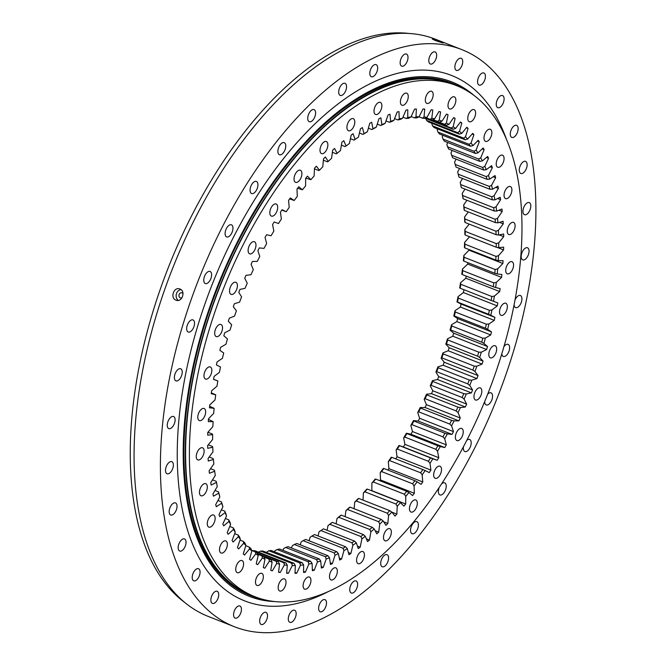 <?xml version="1.0" encoding="UTF-8"?>
<svg xmlns="http://www.w3.org/2000/svg" width="666" height="666" viewBox="0 0 666 666"><rect width="100%" height="100%" fill="white"/><g stroke="black" fill="none" stroke-linecap="round" stroke-linejoin="round"><path stroke-width="1" d="M395.679 458.849A244.58 126.648 111.5 0 0 397.061 456.759L396.12 449.958A236.313 122.369 111.5 0 0 399.001 445.446L403.321 446.978A244.58 126.648 111.5 0 0 404.92 444.372L403.646 437.895A236.313 122.369 111.5 0 0 406.41 433.216L410.922 434.224A244.58 126.648 111.5 0 0 412.454 431.535L410.855 425.399A236.313 122.369 111.5 0 0 413.486 420.571L418.173 421.054A244.58 126.648 111.5 0 0 419.622 418.281L417.707 412.52A236.313 122.369 111.5 0 0 420.204 407.559L425.041 407.509A244.58 126.648 111.5 0 0 426.407 404.67L424.184 399.309A236.313 122.369 111.5 0 0 426.531 394.23L431.501 393.656A244.58 126.648 111.5 0 0 432.783 390.759L430.253 385.805A236.313 122.369 111.5 0 0 432.442 380.636L437.529 379.545A244.58 126.648 111.5 0 0 438.128 378.072A244.58 126.648 111.5 0 0 438.719 376.598L472.577 389.926L469.755 385.414L467.74 383.891A234.54 121.453 111.5 0 0 469.255 379.97L438.22 367.74A234.54 121.453 -68.5 0 1 436.705 371.67L467.74 383.891M437.529 379.545L471.386 392.882A244.58 126.648 111.5 0 0 471.986 391.408A244.58 126.648 111.5 0 0 472.577 389.926M434.498 470.92A6.502 3.363 111.5 0 0 435.206 478.305A6.502 3.363 111.5 0 0 440.684 473.593A6.502 3.363 111.5 0 0 439.976 466.208A6.502 3.363 111.5 0 0 434.498 470.92M410.289 504.67A6.502 3.363 111.5 0 0 410.997 512.054A6.502 3.363 111.5 0 0 416.475 507.342A6.502 3.363 111.5 0 0 415.759 499.958A6.502 3.363 111.5 0 0 410.289 504.67M384.324 533.408A6.502 3.363 111.5 0 0 385.04 540.792A6.502 3.363 111.5 0 0 390.509 536.08A6.502 3.363 111.5 0 0 389.801 528.696A6.502 3.363 111.5 0 0 384.324 533.408M357.401 556.268A6.502 3.363 111.5 0 0 358.108 563.644A6.502 3.363 111.5 0 0 363.578 558.941A6.502 3.363 111.5 0 0 362.87 551.556A6.502 3.363 111.5 0 0 357.401 556.268M330.328 572.544A6.502 3.363 111.5 0 0 331.035 579.928A6.502 3.363 111.5 0 0 336.505 575.216A6.502 3.363 111.5 0 0 335.797 567.84A6.502 3.363 111.5 0 0 330.328 572.544M303.929 581.759A6.502 3.363 111.5 0 0 304.637 589.135A6.502 3.363 111.5 0 0 310.106 584.423A6.502 3.363 111.5 0 0 309.399 577.047A6.502 3.363 111.5 0 0 303.929 581.759M279.012 583.616A6.502 3.363 111.5 0 0 279.72 591A6.502 3.363 111.5 0 0 285.19 586.288A6.502 3.363 111.5 0 0 284.482 578.904A6.502 3.363 111.5 0 0 279.012 583.616M256.327 578.063A6.502 3.363 111.5 0 0 257.034 585.447A6.502 3.363 111.5 0 0 262.504 580.735A6.502 3.363 111.5 0 0 261.796 573.351A6.502 3.363 111.5 0 0 256.327 578.063M236.572 565.276A6.502 3.363 111.5 0 0 237.279 572.66A6.502 3.363 111.5 0 0 242.749 567.948A6.502 3.363 111.5 0 0 242.041 560.564A6.502 3.363 111.5 0 0 236.572 565.276M220.338 545.637A6.502 3.363 111.5 0 0 221.045 553.021A6.502 3.363 111.5 0 0 226.515 548.309A6.502 3.363 111.5 0 0 225.807 540.925A6.502 3.363 111.5 0 0 220.338 545.637M208.117 519.746A6.502 3.363 111.5 0 0 208.833 527.122A6.502 3.363 111.5 0 0 214.302 522.41A6.502 3.363 111.5 0 0 213.595 515.034A6.502 3.363 111.5 0 0 208.117 519.746M200.291 488.386A6.502 3.363 111.5 0 0 201.007 495.762A6.502 3.363 111.5 0 0 206.477 491.05A6.502 3.363 111.5 0 0 205.769 483.674A6.502 3.363 111.5 0 0 200.291 488.386M197.094 452.505A6.502 3.363 111.5 0 0 197.802 459.89A6.502 3.363 111.5 0 0 203.28 455.178A6.502 3.363 111.5 0 0 202.572 447.793A6.502 3.363 111.5 0 0 197.094 452.505M198.626 413.211A6.502 3.363 111.5 0 0 199.334 420.587A6.502 3.363 111.5 0 0 204.803 415.884A6.502 3.363 111.5 0 0 204.096 408.499A6.502 3.363 111.5 0 0 198.626 413.211M204.828 371.678A6.502 3.363 111.5 0 0 205.536 379.062A6.502 3.363 111.5 0 0 211.005 374.35A6.502 3.363 111.5 0 0 210.298 366.966A6.502 3.363 111.5 0 0 204.828 371.678M215.518 329.187A6.502 3.363 111.5 0 0 216.234 336.563A6.502 3.363 111.5 0 0 221.703 331.851A6.502 3.363 111.5 0 0 220.995 324.475A6.502 3.363 111.5 0 0 215.518 329.187M230.378 287.013A6.502 3.363 111.5 0 0 231.085 294.389A6.502 3.363 111.5 0 0 236.563 289.677A6.502 3.363 111.5 0 0 235.856 282.301A6.502 3.363 111.5 0 0 230.378 287.013M248.951 246.437A6.502 3.363 111.5 0 0 249.658 253.821A6.502 3.363 111.5 0 0 255.136 249.109A6.502 3.363 111.5 0 0 254.42 241.733A6.502 3.363 111.5 0 0 248.951 246.437M270.671 208.708A6.502 3.363 111.5 0 0 271.378 216.092A6.502 3.363 111.5 0 0 276.856 211.38A6.502 3.363 111.5 0 0 276.14 203.996A6.502 3.363 111.5 0 0 270.671 208.708M294.88 174.958A6.502 3.363 111.5 0 0 295.587 182.342A6.502 3.363 111.5 0 0 301.065 177.631A6.502 3.363 111.5 0 0 300.358 170.246A6.502 3.363 111.5 0 0 294.88 174.958M320.846 146.22A6.502 3.363 111.5 0 0 321.553 153.605A6.502 3.363 111.5 0 0 327.023 148.893A6.502 3.363 111.5 0 0 326.315 141.508A6.502 3.363 111.5 0 0 320.846 146.22M347.769 123.36A6.502 3.363 111.5 0 0 348.485 130.744A6.502 3.363 111.5 0 0 353.954 126.032A6.502 3.363 111.5 0 0 353.246 118.648A6.502 3.363 111.5 0 0 347.769 123.36M374.85 107.084A6.502 3.363 111.5 0 0 375.557 114.46A6.502 3.363 111.5 0 0 381.027 109.748A6.502 3.363 111.5 0 0 380.319 102.373A6.502 3.363 111.5 0 0 374.85 107.084M401.24 97.869A6.502 3.363 111.5 0 0 401.956 105.253A6.502 3.363 111.5 0 0 407.425 100.541A6.502 3.363 111.5 0 0 406.718 93.165A6.502 3.363 111.5 0 0 401.24 97.869M426.165 96.012A6.502 3.363 111.5 0 0 426.873 103.397A6.502 3.363 111.5 0 0 432.342 98.685A6.502 3.363 111.5 0 0 431.635 91.3A6.502 3.363 111.5 0 0 426.165 96.012M448.842 101.565A6.502 3.363 111.5 0 0 449.558 108.949A6.502 3.363 111.5 0 0 455.028 104.237A6.502 3.363 111.5 0 0 454.32 96.853A6.502 3.363 111.5 0 0 448.842 101.565M468.606 114.352A6.502 3.363 111.5 0 0 469.314 121.736A6.502 3.363 111.5 0 0 474.783 117.025A6.502 3.363 111.5 0 0 474.075 109.64A6.502 3.363 111.5 0 0 468.606 114.352M484.84 133.991A6.502 3.363 111.5 0 0 485.547 141.375A6.502 3.363 111.5 0 0 491.017 136.663A6.502 3.363 111.5 0 0 490.309 129.279A6.502 3.363 111.5 0 0 484.84 133.991M497.052 159.882A6.502 3.363 111.5 0 0 497.76 167.266A6.502 3.363 111.5 0 0 503.23 162.554A6.502 3.363 111.5 0 0 502.522 155.178A6.502 3.363 111.5 0 0 497.052 159.882M504.878 191.242A6.502 3.363 111.5 0 0 505.586 198.626A6.502 3.363 111.5 0 0 511.055 193.914A6.502 3.363 111.5 0 0 510.347 186.538A6.502 3.363 111.5 0 0 504.878 191.242M508.075 227.123A6.502 3.363 111.5 0 0 508.782 234.499A6.502 3.363 111.5 0 0 514.26 229.795A6.502 3.363 111.5 0 0 513.544 222.411A6.502 3.363 111.5 0 0 508.075 227.123M506.551 266.417A6.502 3.363 111.5 0 0 507.259 273.801A6.502 3.363 111.5 0 0 512.728 269.089A6.502 3.363 111.5 0 0 512.021 261.705A6.502 3.363 111.5 0 0 506.551 266.417M500.349 307.95A6.502 3.363 111.5 0 0 501.057 315.326A6.502 3.363 111.5 0 0 506.526 310.614A6.502 3.363 111.5 0 0 505.819 303.238A6.502 3.363 111.5 0 0 500.349 307.95M489.652 350.441A6.502 3.363 111.5 0 0 490.359 357.825A6.502 3.363 111.5 0 0 495.829 353.113A6.502 3.363 111.5 0 0 495.121 345.737A6.502 3.363 111.5 0 0 489.652 350.441M456.218 433.191A6.502 3.363 111.5 0 0 456.926 440.567A6.502 3.363 111.5 0 0 462.404 435.855A6.502 3.363 111.5 0 0 461.696 428.479A6.502 3.363 111.5 0 0 456.218 433.191M474.791 392.615A6.502 3.363 111.5 0 0 475.499 400A6.502 3.363 111.5 0 0 480.977 395.288A6.502 3.363 111.5 0 0 480.261 387.903A6.502 3.363 111.5 0 0 474.791 392.615M456.352 85.548L452.589 84.066A274.708 142.249 111.5 0 0 221.279 283.225A274.708 142.249 111.5 0 0 251.24 595.271L255.003 596.753A274.708 142.249 -68.5 0 1 225.041 284.707A274.708 142.249 -68.5 0 1 456.352 85.548A274.708 142.249 -68.5 0 1 486.313 397.594A274.708 142.249 -68.5 0 1 255.003 596.753M463.469 88.794A275.249 142.532 111.5 0 0 452.788 83.566L451.398 83.017A275.249 142.532 111.5 0 0 219.638 282.567A275.249 142.532 111.5 0 0 249.658 595.221L251.04 595.77A275.249 142.532 111.5 0 0 262.421 599.225M452.788 83.566A275.249 142.532 111.5 0 0 221.02 283.108A275.249 142.532 111.5 0 0 251.04 595.77M446.503 114.127L448.043 114.735L446.37 123.06A236.313 122.369 -68.5 0 1 448.976 124.376L446.545 125.283A234.54 121.453 111.5 0 0 444.597 124.292L432.775 119.639M453.546 117.807L455.128 118.423A244.58 126.648 111.5 0 0 453.696 117.591L448.976 124.376M455.128 118.423L453.138 126.806A236.313 122.369 -68.5 0 1 455.594 128.446L453.138 129.279A234.54 121.453 111.5 0 0 451.298 128.055L425.682 117.965M460.181 122.361L461.821 123.002A244.58 126.648 111.5 0 0 460.464 121.986L455.594 128.446M461.821 123.002L459.515 131.402A236.313 122.369 -68.5 0 1 461.829 133.35L459.34 134.116A234.54 121.453 111.5 0 0 457.617 132.651L426.581 120.421A234.54 121.453 -68.5 0 1 428.305 121.886L459.34 134.116M466.391 127.772L468.09 128.438A244.58 126.648 111.5 0 0 466.824 127.239L461.829 133.35M468.09 128.438L465.492 136.821A236.313 122.369 -68.5 0 1 467.64 139.086L465.126 139.76A234.54 121.453 111.5 0 0 463.519 138.07L432.484 125.841A234.54 121.453 -68.5 0 1 434.09 127.539L465.126 139.76M472.152 134.016L473.917 134.707A244.58 126.648 111.5 0 0 472.752 133.342L467.64 139.086M473.917 134.707L471.028 143.048A236.313 122.369 -68.5 0 1 473.01 145.613L470.479 146.204A234.54 121.453 111.5 0 0 468.997 144.281L437.962 132.059A234.54 121.453 -68.5 0 1 439.443 133.974L470.479 146.204M477.43 141.067L479.279 141.8A244.58 126.648 111.5 0 0 478.205 140.268L473.01 145.613M479.279 141.8L476.115 150.058A236.313 122.369 -68.5 0 1 477.913 152.905L475.374 153.413A234.54 121.453 111.5 0 0 474.025 151.274L442.99 139.052A234.54 121.453 -68.5 0 1 444.339 141.184L475.374 153.413M482.201 148.901L484.149 149.675A244.58 126.648 111.5 0 0 483.183 147.985L477.913 152.905M484.149 149.675L480.727 157.817A236.313 122.369 -68.5 0 1 482.342 160.947L479.786 161.355A234.54 121.453 111.5 0 0 478.579 159.016L447.544 146.795A234.54 121.453 -68.5 0 1 448.751 149.134L479.786 161.355M486.438 157.484L488.519 158.308A244.58 126.648 111.5 0 0 487.662 156.46L482.342 160.947M488.519 158.308L484.84 166.309A236.313 122.369 -68.5 0 1 486.263 169.697L483.707 170.013A234.54 121.453 111.5 0 0 482.634 167.474L451.598 155.245A234.54 121.453 -68.5 0 1 452.664 157.784L483.707 170.013M490.134 166.783L492.357 167.657A244.58 126.648 111.5 0 0 491.608 165.667L486.263 169.697M492.357 167.657L488.444 175.483A236.313 122.369 -68.5 0 1 489.668 179.129L487.112 179.337A234.54 121.453 111.5 0 0 486.188 176.607L455.153 164.385A234.54 121.453 -68.5 0 1 456.077 167.116L487.112 179.337M493.248 176.748L495.662 177.697A244.58 126.648 111.5 0 0 495.029 175.566L489.668 179.129M495.662 177.697L491.525 185.315A236.313 122.369 -68.5 0 1 492.549 189.194L489.993 189.302A234.54 121.453 111.5 0 0 489.227 186.397L458.191 174.176A234.54 121.453 -68.5 0 1 458.957 177.081L489.993 189.302M495.77 187.337L498.418 188.378A244.58 126.648 111.5 0 0 497.893 186.114L492.549 189.194M498.418 188.378L494.072 195.762A236.313 122.369 -68.5 0 1 494.896 199.867L492.34 199.867A234.54 121.453 111.5 0 0 491.724 196.795L460.689 184.565A234.54 121.453 -68.5 0 1 461.305 187.637L492.34 199.867M497.668 198.51L500.599 199.667A244.58 126.648 111.5 0 0 500.199 197.286L494.896 199.867M500.599 199.667L496.07 206.776A236.313 122.369 -68.5 0 1 496.686 211.089L494.147 210.98A234.54 121.453 111.5 0 0 493.689 207.75L462.654 195.529A234.54 121.453 -68.5 0 1 463.111 198.759L494.147 210.98M498.909 210.206L502.214 211.505A244.58 126.648 111.5 0 0 501.931 209.016L496.686 211.089M502.214 211.505L497.519 218.331A236.313 122.369 -68.5 0 1 497.918 222.827L495.396 222.61A234.54 121.453 111.5 0 0 495.096 219.239L464.06 207.018A234.54 121.453 -68.5 0 1 464.36 210.381L495.396 222.61M499.45 222.369L503.255 223.868A244.58 126.648 111.5 0 0 503.088 221.27L497.918 222.827M503.255 223.868L498.401 230.361A236.313 122.369 -68.5 0 1 498.593 235.031L496.087 234.698A234.54 121.453 111.5 0 0 495.945 231.202L464.91 218.981A234.54 121.453 -68.5 0 1 465.051 222.477L496.087 234.698M499.2 234.907L503.712 236.68A244.58 126.648 111.5 0 0 503.663 233.999L498.593 235.031M503.712 236.68L498.726 242.832A236.313 122.369 -68.5 0 1 498.701 247.66L496.22 247.211A234.54 121.453 111.5 0 0 496.237 243.606L465.201 231.377A234.54 121.453 -68.5 0 1 465.184 234.99L496.22 247.211M497.136 247.377L503.579 249.916A244.58 126.648 111.5 0 0 503.654 247.144L498.701 247.66M503.579 249.916L498.484 255.694A236.313 122.369 -68.5 0 1 498.243 260.647L495.795 260.09A234.54 121.453 111.5 0 0 495.97 256.385L464.935 244.156A234.54 121.453 -68.5 0 1 464.76 247.869L495.795 260.09M463.777 261.064L494.813 273.293A234.54 121.453 111.5 0 0 495.146 269.497L464.11 257.267A234.54 121.453 -68.5 0 1 463.777 261.064L463.37 260.622A236.313 122.369 111.5 0 0 463.819 255.553L469.006 250.166L502.863 263.503A244.58 126.648 111.5 0 0 503.063 260.664L498.243 260.647M502.863 263.503L497.677 268.889A236.313 122.369 -68.5 0 1 497.227 273.959L494.813 273.293M462.237 274.525L493.273 286.755A234.54 121.453 111.5 0 0 493.764 282.884L462.728 270.662A234.54 121.453 -68.5 0 1 462.237 274.525L461.788 274.201A236.313 122.369 111.5 0 0 462.454 269.039L467.715 264.069L501.573 277.406A244.58 126.648 111.5 0 0 501.889 274.5L497.227 273.959M501.573 277.406L496.312 282.376A236.313 122.369 -68.5 0 1 495.646 287.537L493.273 286.755M460.148 288.203L491.183 300.433A234.54 121.453 111.5 0 0 491.833 296.512L460.797 284.282A234.54 121.453 -68.5 0 1 460.148 288.203L459.657 287.987A236.313 122.369 111.5 0 0 460.531 282.75L465.842 278.213L499.7 291.55A244.58 126.648 111.5 0 0 500.133 288.603L495.646 287.537M499.7 291.55L494.388 296.087A236.313 122.369 -68.5 0 1 493.514 301.323L491.183 300.433M438.719 376.598L435.897 372.086A236.313 122.369 111.5 0 0 437.92 366.841L443.098 365.226A244.58 126.648 111.5 0 0 444.197 362.237L441.092 358.183A236.313 122.369 111.5 0 0 442.94 352.888L448.193 350.757A244.58 126.648 111.5 0 0 449.184 347.752L445.82 344.164A236.313 122.369 111.5 0 0 447.477 338.836L452.788 336.197A244.58 126.648 111.5 0 0 453.671 333.183L450.05 330.078A236.313 122.369 111.5 0 0 451.523 324.742L456.868 321.611A244.58 126.648 111.5 0 0 457.642 318.589L453.779 315.984A236.313 122.369 111.5 0 0 455.053 310.656L460.406 307.043A244.58 126.648 111.5 0 0 461.072 304.037L456.984 301.939A236.313 122.369 111.5 0 0 458.058 296.645L463.403 292.557L497.261 305.894A244.58 126.648 111.5 0 0 497.81 302.913L493.514 301.323M497.261 305.894L491.916 309.981A236.313 122.369 -68.5 0 1 490.842 315.268L488.553 314.26A234.54 121.453 111.5 0 0 489.36 310.306L458.325 298.077A234.54 121.453 -68.5 0 1 457.517 302.039L488.553 314.26M460.406 307.043L494.264 320.379A244.58 126.648 111.5 0 0 494.93 317.374L490.842 315.268M494.264 320.379L488.911 323.992A236.313 122.369 -68.5 0 1 487.637 329.32L485.397 328.205A234.54 121.453 111.5 0 0 486.347 324.217L455.311 311.996A234.54 121.453 -68.5 0 1 454.362 315.975L485.397 328.205M456.868 321.611L490.717 334.948A244.58 126.648 111.5 0 0 491.5 331.926L487.637 329.32M490.717 334.948L485.381 338.078A236.313 122.369 -68.5 0 1 483.907 343.415L481.718 342.191A234.54 121.453 111.5 0 0 482.817 338.195L451.781 325.974A234.54 121.453 -68.5 0 1 450.682 329.961L481.718 342.191M452.788 336.197L486.646 349.533A244.58 126.648 111.5 0 0 487.529 346.52L483.907 343.415M486.646 349.533L481.335 352.172A236.313 122.369 -68.5 0 1 479.678 357.5L477.539 356.168A234.54 121.453 111.5 0 0 478.779 352.181L447.743 339.96A234.54 121.453 -68.5 0 1 446.503 343.947L477.539 356.168M448.193 350.757L482.051 364.094A244.58 126.648 111.5 0 0 483.041 361.089L479.678 357.5M482.051 364.094L476.798 366.225A236.313 122.369 -68.5 0 1 474.95 371.52L472.877 370.088A234.54 121.453 111.5 0 0 474.259 366.125L443.223 353.904A234.54 121.453 -68.5 0 1 441.841 357.867L472.877 370.088M443.098 365.226L476.956 378.563A244.58 126.648 111.5 0 0 478.055 375.574L474.95 371.52M476.956 378.563L471.778 380.178A236.313 122.369 -68.5 0 1 469.755 385.414M471.386 392.882L466.3 393.972A236.313 122.369 -68.5 0 1 464.11 399.142L462.162 397.527A234.54 121.453 111.5 0 0 463.794 393.656L432.758 381.427A234.54 121.453 -68.5 0 1 431.127 385.298L462.162 397.527M431.501 393.656L465.359 406.993A244.58 126.648 111.5 0 0 466.641 404.087L464.11 399.142M465.359 406.993L460.389 407.567A236.313 122.369 -68.5 0 1 458.042 412.637L456.152 410.93A234.54 121.453 111.5 0 0 457.908 407.134L426.873 394.905A234.54 121.453 -68.5 0 1 425.116 398.709L456.152 410.93M425.041 407.509L458.899 420.845A244.58 126.648 111.5 0 0 460.264 418.007L458.042 412.637M458.899 420.845L454.062 420.895A236.313 122.369 -68.5 0 1 451.565 425.857L449.741 424.059A234.54 121.453 111.5 0 0 451.615 420.346L420.579 408.125A234.54 121.453 -68.5 0 1 418.706 411.838L449.741 424.059M418.173 421.054L452.031 434.39A244.58 126.648 111.5 0 0 453.479 431.618L451.565 425.857M452.031 434.39L447.344 433.907A236.313 122.369 -68.5 0 1 444.713 438.736L442.957 436.863A234.54 121.453 111.5 0 0 444.93 433.241L413.894 421.02A234.54 121.453 -68.5 0 1 411.921 424.633L442.957 436.863M410.922 434.224L444.78 447.56A244.58 126.648 111.5 0 0 446.312 444.863L444.713 438.736M444.78 447.56L440.268 446.553A236.313 122.369 -68.5 0 1 437.504 451.232L435.822 449.284A234.54 121.453 111.5 0 0 437.895 445.779L406.851 433.558A234.54 121.453 -68.5 0 1 404.786 437.054L435.822 449.284M403.321 446.978L437.179 460.314A244.58 126.648 111.5 0 0 438.777 457.708L437.504 451.232M437.179 460.314L432.858 458.782A236.313 122.369 -68.5 0 1 429.978 463.295L428.363 461.272A234.54 121.453 111.5 0 0 430.519 457.9L399.483 445.671A234.54 121.453 -68.5 0 1 397.327 449.05L428.363 461.272M448.043 114.735A244.58 126.648 111.5 0 0 446.528 114.077L441.983 121.162A236.313 122.369 -68.5 0 0 439.244 120.171L440.592 111.93A244.58 126.648 111.5 0 0 439.011 111.463L434.648 118.814A236.313 122.369 -68.5 0 0 431.793 118.157L432.817 110.032A244.58 126.648 111.5 0 0 431.16 109.757L426.998 117.349A236.313 122.369 -68.5 0 0 424.034 117.025L424.725 109.049A244.58 126.648 111.5 0 0 423.018 108.958L419.072 116.766A236.313 122.369 -68.5 0 0 416.009 116.775L416.367 108.983A244.58 126.648 111.5 0 0 414.602 109.082L410.897 117.066A236.313 122.369 -68.5 0 0 407.742 117.407L407.767 109.832A244.58 126.648 111.5 0 0 405.96 110.115L402.505 118.248A236.313 122.369 -68.5 0 0 399.275 118.931L398.959 111.588A244.58 126.648 111.5 0 0 397.119 112.071L393.922 120.313A236.313 122.369 -68.5 0 0 390.634 121.32L389.985 114.261A244.58 126.648 111.5 0 0 388.111 114.918L385.189 123.252A236.313 122.369 -68.5 0 0 381.859 124.584L380.877 117.815A244.58 126.648 111.5 0 0 378.979 118.665L376.348 127.048A236.313 122.369 -68.5 0 0 372.977 128.704L371.661 122.261A244.58 126.648 111.5 0 0 369.747 123.293L367.416 131.685A236.313 122.369 -68.5 0 0 364.027 133.658L362.387 127.572A244.58 126.648 111.5 0 0 360.464 128.771L358.441 137.154A236.313 122.369 -68.5 0 0 355.694 138.986A236.313 122.369 -68.5 0 0 355.045 139.435L353.088 133.716A244.58 126.648 111.5 0 0 351.165 135.098L349.459 143.431A236.313 122.369 -68.5 0 0 346.062 146.004L343.798 140.684A244.58 126.648 111.5 0 0 341.883 142.233L340.493 150.483A236.313 122.369 -68.5 0 0 337.121 153.346L334.557 148.451A244.58 126.648 111.5 0 0 332.65 150.15L331.593 158.292A236.313 122.369 -68.5 0 0 328.246 161.43L325.399 156.968A244.58 126.648 111.5 0 0 323.518 158.824L322.785 166.816A236.313 122.369 -68.5 0 0 319.489 170.221L316.358 166.217A244.58 126.648 111.5 0 0 314.502 168.215L314.111 176.032A236.313 122.369 -68.5 0 0 310.872 179.687L307.476 176.157A244.58 126.648 111.5 0 0 305.661 178.297L305.602 185.897A236.313 122.369 -68.5 0 0 302.431 189.793L298.776 186.746A244.58 126.648 111.5 0 0 297.003 189.011L297.286 196.378A236.313 122.369 -68.5 0 0 294.197 200.491L290.309 197.944A244.58 126.648 111.5 0 0 288.586 200.333L289.202 207.426A236.313 122.369 -68.5 0 0 286.205 211.746L282.093 209.707A244.58 126.648 111.5 0 0 280.428 212.204L281.377 219.006A236.313 122.369 -68.5 0 0 278.496 223.518L274.176 221.986A244.58 126.648 111.5 0 0 272.577 224.592L273.851 231.069A236.313 122.369 -68.5 0 0 271.079 235.747L266.575 234.74A244.58 126.648 111.5 0 0 265.043 237.429L266.641 243.565A236.313 122.369 -68.5 0 0 264.002 248.393L259.324 247.91A244.58 126.648 111.5 0 0 257.875 250.682L259.79 256.443A236.313 122.369 -68.5 0 0 257.292 261.405L252.456 261.455A244.58 126.648 111.5 0 0 251.082 264.294L253.313 269.655A236.313 122.369 -68.5 0 0 250.965 274.733L245.995 275.308A244.58 126.648 111.5 0 0 244.713 278.205L247.236 283.158A236.313 122.369 -68.5 0 0 245.055 288.328L239.968 289.419A244.58 126.648 111.5 0 0 238.778 292.366L241.591 296.878A236.313 122.369 -68.5 0 0 239.577 302.123L234.399 303.738A244.58 126.648 111.5 0 0 233.3 306.726L236.405 310.781A236.313 122.369 -68.5 0 0 234.557 316.075L229.304 318.206A244.58 126.648 111.5 0 0 228.313 321.212L231.676 324.8A236.313 122.369 -68.5 0 0 230.02 330.128L224.708 332.767A244.58 126.648 111.5 0 0 223.826 335.781L227.447 338.886A236.313 122.369 -68.5 0 0 225.974 344.222L220.629 347.352A244.58 126.648 111.5 0 0 219.855 350.374L223.718 352.98A236.313 122.369 -68.5 0 0 222.444 358.308L217.091 361.921A244.58 126.648 111.5 0 0 216.425 364.926L220.513 367.024A236.313 122.369 -68.5 0 0 219.439 372.319L214.094 376.407A244.58 126.648 111.5 0 0 213.536 379.387L217.84 380.977A236.313 122.369 -68.5 0 0 216.966 386.213L211.655 390.751A244.58 126.648 111.5 0 0 211.222 393.698L215.709 394.763A236.313 122.369 -68.5 0 0 215.043 399.925L209.782 404.895A244.58 126.648 111.5 0 0 209.465 407.792L214.127 408.333A236.313 122.369 -68.5 0 0 213.678 413.403L208.491 418.797A244.58 126.648 111.5 0 0 208.291 421.636L213.112 421.645A236.313 122.369 -68.5 0 0 212.87 426.606L207.775 432.384A244.58 126.648 111.5 0 0 207.7 435.156L212.654 434.64A236.313 122.369 -68.5 0 0 212.629 439.46L207.642 445.612A244.58 126.648 111.5 0 0 207.692 448.301L212.762 447.269A236.313 122.369 -68.5 0 0 212.954 451.939L208.1 458.433A244.58 126.648 111.5 0 0 208.267 461.03L213.436 459.473A236.313 122.369 -68.5 0 0 213.836 463.969L209.132 470.787A244.58 126.648 111.5 0 0 209.424 473.285L214.668 471.212A236.313 122.369 -68.5 0 0 215.285 475.516L210.747 482.634A244.58 126.648 111.5 0 0 211.155 485.015L216.458 482.434A236.313 122.369 -68.5 0 0 217.282 486.538L212.937 493.922A244.58 126.648 111.5 0 0 213.461 496.178L218.798 493.106A236.313 122.369 -68.5 0 0 219.83 496.986L215.692 504.603A244.58 126.648 111.5 0 0 216.325 506.734L221.678 503.171A236.313 122.369 -68.5 0 0 222.91 506.818L218.989 514.643A244.58 126.648 111.5 0 0 219.747 516.633L225.091 512.604A236.313 122.369 -68.5 0 0 226.515 515.992L222.835 523.992A244.58 126.648 111.5 0 0 223.693 525.84L229.012 521.353A236.313 122.369 -68.5 0 0 230.627 524.475L227.198 532.625A244.58 126.648 111.5 0 0 228.172 534.315L233.441 529.395A236.313 122.369 -68.5 0 0 235.24 532.242L232.076 540.501A244.58 126.648 111.5 0 0 233.142 542.032L238.345 536.688A236.313 122.369 -68.5 0 0 240.326 539.252L237.437 547.585A244.58 126.648 111.5 0 0 238.603 548.959L243.714 543.215A236.313 122.369 -68.5 0 0 245.862 545.479L243.265 553.862A244.58 126.648 111.5 0 0 244.53 555.061L249.525 548.942A236.313 122.369 -68.5 0 0 251.831 550.899L249.534 559.298A244.58 126.648 111.5 0 0 250.891 560.314L255.752 553.854A236.313 122.369 -68.5 0 0 258.217 555.494L256.227 563.869A244.58 126.648 111.5 0 0 257.659 564.71L262.379 557.925A236.313 122.369 -68.5 0 0 264.985 559.24L263.311 567.565A244.58 126.648 111.5 0 0 264.818 568.223L269.372 561.138A236.313 122.369 -68.5 0 0 272.111 562.129L270.754 570.371A244.58 126.648 111.5 0 0 272.344 570.837L276.706 563.486A236.313 122.369 -68.5 0 0 279.562 564.144L278.538 572.26A244.58 126.648 111.5 0 0 280.186 572.544L284.349 564.951A236.313 122.369 -68.5 0 0 287.321 565.276L286.63 573.251A244.58 126.648 111.5 0 0 288.336 573.334L292.282 565.534A236.313 122.369 -68.5 0 0 295.346 565.526L294.988 573.318A244.58 126.648 111.5 0 0 296.745 573.218L300.458 565.234A236.313 122.369 -68.5 0 0 303.604 564.893L303.588 572.469A244.58 126.648 111.5 0 0 305.394 572.177L308.849 564.052A236.313 122.369 -68.5 0 0 312.079 563.369L312.396 570.712A244.58 126.648 111.5 0 0 314.235 570.229L317.432 561.987A236.313 122.369 -68.5 0 0 320.721 560.972L321.37 568.04A244.58 126.648 111.5 0 0 323.243 567.382L326.157 559.049A236.313 122.369 -68.5 0 0 329.495 557.708L330.478 564.477A244.58 126.648 111.5 0 0 332.376 563.636L335.006 555.253A236.313 122.369 -68.5 0 0 338.378 553.596L339.685 560.039A244.58 126.648 111.5 0 0 341.608 559.007L343.939 550.607A236.313 122.369 -68.5 0 0 347.327 548.634L348.959 554.728A244.58 126.648 111.5 0 0 350.882 553.529L352.913 545.146A236.313 122.369 -68.5 0 0 356.31 542.865L358.266 548.576A244.58 126.648 111.5 0 0 360.189 547.202L361.896 538.869A236.313 122.369 -68.5 0 0 365.293 536.288L367.549 541.608A244.58 126.648 111.5 0 0 369.472 540.068L370.862 531.818A236.313 122.369 -68.5 0 0 374.234 528.954L376.798 533.849A244.58 126.648 111.5 0 0 378.696 532.151L379.762 524.009A236.313 122.369 -68.5 0 0 383.108 520.87L385.955 525.332A244.58 126.648 111.5 0 0 387.837 523.476L388.569 515.484A236.313 122.369 -68.5 0 0 391.866 512.079L394.996 516.083A244.58 126.648 111.5 0 0 396.844 514.085L397.244 506.268A236.313 122.369 -68.5 0 0 400.482 502.614L403.879 506.143A244.58 126.648 111.5 0 0 405.694 504.004L405.752 496.403A236.313 122.369 -68.5 0 0 408.924 492.507L412.579 495.554A244.58 126.648 111.5 0 0 414.344 493.29L414.069 485.922A236.313 122.369 -68.5 0 0 417.157 481.809L421.045 484.357A244.58 126.648 111.5 0 0 422.768 481.968L422.152 474.866A236.313 122.369 -68.5 0 0 425.149 470.546L429.254 472.594A244.58 126.648 111.5 0 0 430.919 470.096L429.978 463.295M266.367 552.405L268.806 550.74L299.842 562.961A234.54 121.453 111.5 0 0 302.206 562.703L271.162 550.482A234.54 121.453 -68.5 0 1 268.806 550.74M274.525 551.806L274.991 550.715L277.148 549.525L308.183 561.746A234.54 121.453 111.5 0 0 310.597 561.238L279.562 549.017A234.54 121.453 -68.5 0 1 277.148 549.525M282.917 550.332L283.574 548.651L285.672 547.435L316.708 559.656A234.54 121.453 111.5 0 0 319.164 558.899L288.128 546.678A234.54 121.453 -68.5 0 1 285.672 547.435M291.5 548.001L292.307 545.712L294.339 544.48L325.374 556.701A234.54 121.453 111.5 0 0 327.872 555.702L296.836 543.481A234.54 121.453 -68.5 0 1 294.339 544.48M300.241 544.821L301.149 541.916L303.13 540.667L334.166 552.897A234.54 121.453 111.5 0 0 336.688 551.656L305.652 539.427A234.54 121.453 -68.5 0 1 303.13 540.667M309.099 540.792L310.081 537.279L311.988 536.022L343.023 548.251A234.54 121.453 111.5 0 0 345.562 546.769L314.527 534.548A234.54 121.453 -68.5 0 1 311.988 536.022M318.057 535.939L319.056 531.809L320.904 530.561L351.939 542.782A234.54 121.453 111.5 0 0 354.478 541.075L323.443 528.854A234.54 121.453 -68.5 0 1 323.21 529.012A234.54 121.453 -68.5 0 1 320.904 530.561M327.064 530.278L328.038 525.532A236.313 122.369 111.5 0 0 331.435 522.96L332.359 522.369A234.54 121.453 -68.5 0 1 329.82 524.3L360.855 536.521A234.54 121.453 111.5 0 0 363.395 534.59L332.359 522.369M336.097 523.842L337.004 518.481A236.313 122.369 111.5 0 0 340.376 515.617L341.242 515.118L372.277 527.339A234.54 121.453 111.5 0 1 369.747 529.487L338.711 517.266L337.004 518.481M345.121 516.649L345.904 510.672A236.313 122.369 111.5 0 0 349.25 507.534L350.041 507.126A234.54 121.453 -68.5 0 1 347.544 509.482L378.579 521.703A234.54 121.453 111.5 0 0 381.085 519.355L350.041 507.126M354.112 508.732L354.712 502.147A236.313 122.369 111.5 0 0 358.008 498.742L358.749 498.434A234.54 121.453 -68.5 0 1 356.277 500.982L387.312 513.211A234.54 121.453 111.5 0 0 389.785 510.656L358.749 498.434M363.02 500.116L363.386 492.932A236.313 122.369 111.5 0 0 366.625 489.277L367.307 489.069A234.54 121.453 -68.5 0 1 364.885 491.808L395.92 504.037A234.54 121.453 111.5 0 0 398.343 501.298L367.307 489.069M371.72 490.809A244.58 126.648 111.5 0 0 371.836 490.667L371.894 483.066A236.313 122.369 111.5 0 0 375.066 479.17L375.699 479.07A234.54 121.453 -68.5 0 1 373.318 481.984L404.354 494.214A234.54 121.453 111.5 0 0 406.735 491.292L375.699 479.07M379.895 480.727A244.58 126.648 111.5 0 0 380.494 479.953L380.211 472.585A236.313 122.369 111.5 0 0 383.3 468.473L383.874 468.473A234.54 121.453 -68.5 0 1 381.56 471.561L412.595 483.782A234.54 121.453 111.5 0 0 414.91 480.702L383.874 468.473M387.887 470.054A244.58 126.648 111.5 0 0 388.911 468.631L388.295 461.538A236.313 122.369 111.5 0 0 391.292 457.217L391.816 457.326A234.54 121.453 -68.5 0 1 389.577 460.564L420.612 472.785A234.54 121.453 111.5 0 0 422.852 469.555L391.816 457.326M463.403 292.557A244.58 126.648 111.5 0 0 463.936 289.693M465.842 278.213A244.58 126.648 111.5 0 0 466.158 276.074M467.715 264.069A244.58 126.648 111.5 0 0 467.865 262.679M469.006 250.166A244.58 126.648 111.5 0 0 469.055 249.559M464.76 247.869L464.385 247.319A236.313 122.369 111.5 0 0 464.627 242.357L469.597 236.721M465.184 234.99L464.843 234.324A236.313 122.369 111.5 0 0 464.868 229.504L469.222 224.117M465.051 222.477L464.735 221.695A236.313 122.369 111.5 0 0 464.543 217.024L468.34 211.946M464.36 210.381L464.06 209.49A236.313 122.369 111.5 0 0 463.661 204.995L466.924 200.258M463.111 198.759L462.828 197.752A236.313 122.369 111.5 0 0 462.212 193.448L464.985 189.086M461.305 187.637L461.038 186.53A236.313 122.369 111.5 0 0 460.214 182.426L462.529 178.488M459.565 168.49L457.667 171.978L458.191 174.176M456.093 159.132L454.587 162.146L455.153 164.385M452.131 150.466L450.982 152.972L451.598 155.245M447.694 142.507L446.869 144.48L447.544 146.795M442.798 135.298L442.257 136.721L442.99 139.052M437.47 128.863L437.171 129.712L437.962 132.059M431.71 123.227L432.484 125.841M432.509 119.747L446.545 125.283M425.099 118.232L453.138 129.279M281.818 210.115L286.205 211.746M289.61 198.909L294.197 200.491M297.602 188.237L302.431 189.793M305.777 178.155L310.872 179.687M332.376 152.314L336.255 153.846L337.121 153.346M323.385 160.231L327.447 161.838L328.246 161.43M314.477 168.848L318.748 170.529L319.489 170.221M358.441 137.154L356.593 138.403A234.54 121.453 111.5 0 0 354.861 139.56M350.433 138.686L354.054 140.11L355.045 139.435M341.4 145.121L345.138 146.595L346.062 146.004M367.416 131.685L365.501 132.934A234.54 121.453 111.5 0 0 362.962 134.415L359.44 133.025M376.348 127.048L374.367 128.297A234.54 121.453 111.5 0 0 371.844 129.537L368.39 128.172M385.189 123.252L383.158 124.484A234.54 121.453 111.5 0 0 380.661 125.483L377.256 124.142M393.922 120.313L391.824 121.528A234.54 121.453 111.5 0 0 389.369 122.286L385.997 120.962M402.505 118.248L400.349 119.439A234.54 121.453 111.5 0 0 397.935 119.947L394.58 118.631M410.897 117.066L408.691 118.223A234.54 121.453 111.5 0 0 406.327 118.481L402.963 117.158M419.072 116.766L416.816 117.882A234.54 121.453 111.5 0 0 414.518 117.89L411.13 116.558M426.998 117.349L424.692 118.423A234.54 121.453 111.5 0 0 422.477 118.182L418.989 116.808M434.648 118.814L432.301 119.838A234.54 121.453 111.5 0 0 430.161 119.347L426.123 117.757M432.925 119.572L437.545 121.387A234.54 121.453 111.5 0 1 439.593 122.128L441.983 121.162M251.656 550.441L255.394 551.906A234.54 121.453 111.5 0 0 257.234 553.138L258.217 555.494M245.787 545.737L249.192 547.077A234.54 121.453 111.5 0 0 250.915 548.543L251.831 550.899M240.026 540.101L243.398 541.425A234.54 121.453 111.5 0 0 245.013 543.123L245.862 545.479M234.69 533.666L238.053 534.989A234.54 121.453 111.5 0 0 239.535 536.904L240.326 539.252M229.795 526.456L233.158 527.78A234.54 121.453 111.5 0 0 234.507 529.911L235.24 532.242M225.366 518.498L228.746 519.83A234.54 121.453 111.5 0 0 229.953 522.169L230.627 524.475M221.403 509.823L224.825 511.18A234.54 121.453 111.5 0 0 225.899 513.719L226.515 515.992M217.932 500.474L221.42 501.848A234.54 121.453 111.5 0 0 222.344 504.578L222.91 506.818M214.968 490.476L218.54 491.883A234.54 121.453 111.5 0 0 219.305 494.788L219.83 496.986M209.157 457.018L213.137 458.583L213.436 459.473M210.573 468.706L214.385 470.204L214.668 471.212M212.512 479.878L216.192 481.327L216.458 482.434M207.9 432.242L212.312 433.974L212.654 434.64M208.275 444.846L212.446 446.486L212.762 447.269M208.441 419.405L213.112 421.645M209.632 406.285L214.127 408.333M211.338 392.89L215.709 394.763M213.561 379.27L217.84 380.977M341.242 515.118A234.54 121.453 -68.5 0 1 338.711 517.266M291.716 563.303A234.54 121.453 111.5 0 0 294.014 563.294L262.978 551.073A234.54 121.453 -68.5 0 1 260.681 551.082L291.716 563.303L292.282 565.534M283.833 562.762A234.54 121.453 111.5 0 0 286.055 563.003L255.02 550.782A234.54 121.453 -68.5 0 1 252.797 550.541L283.833 562.762L284.349 564.951M257.6 554.004L276.232 561.346A234.54 121.453 111.5 0 0 278.371 561.838L257.426 553.588M264.036 557.126L268.939 559.057A234.54 121.453 111.5 0 0 270.987 559.798L264.002 557.051M257.684 554.212L261.988 555.91A234.54 121.453 111.5 0 0 263.936 556.893L264.985 559.24M446.37 123.06L444.597 124.292M453.138 126.806L451.298 128.055M459.515 131.402L457.617 132.651M465.492 136.821L463.519 138.07M471.028 143.048L468.997 144.281M476.115 150.058L474.025 151.274M480.727 157.817L478.579 159.016M484.84 166.309L482.634 167.474M488.444 175.483L486.188 176.607M491.525 185.315L489.227 186.397M494.072 195.762L491.724 196.795M496.07 206.776L493.689 207.75M498.726 242.832L496.237 243.606M497.519 218.331L495.096 219.239M498.401 230.361L495.945 231.202M498.484 255.694L495.97 256.385M497.677 268.889L495.146 269.497M496.312 282.376L493.764 282.884M494.388 296.087L491.833 296.512M491.916 309.981L489.36 310.306M488.911 323.992L486.347 324.217M485.381 338.078L482.817 338.195M481.335 352.172L478.779 352.181M476.798 366.225L474.259 366.125M364.027 133.658L362.962 134.415M372.977 128.704L371.844 129.537M381.859 124.584L380.661 125.483M390.634 121.32L389.369 122.286M399.275 118.931L397.935 119.947M407.742 117.407L406.327 118.481M416.009 116.775L414.518 117.89M424.034 117.025L422.477 118.182M431.793 118.157L430.161 119.347M439.244 120.171L437.545 121.387M255.752 553.854L255.394 551.906M249.525 548.942L249.192 547.077M243.714 543.215L243.398 541.425M238.345 536.688L238.053 534.989M233.441 529.395L233.158 527.78M229.012 521.353L228.746 519.83M225.091 512.604L224.825 511.18M221.678 503.171L221.42 501.848M218.798 493.106L218.54 491.883M460.389 407.567L457.908 407.134M454.062 420.895L451.615 420.346M447.344 433.907L444.93 433.241M440.268 446.553L437.895 445.779M432.858 458.782L430.519 457.9M422.152 474.866L420.612 472.785M425.149 470.546L422.852 469.555M414.069 485.922L412.595 483.782M417.157 481.809L414.91 480.702M405.752 496.403L404.354 494.214M408.924 492.507L406.735 491.292M397.244 506.268L395.92 504.037M400.482 502.614L398.343 501.298M388.569 515.484L387.312 513.211M391.866 512.079L389.785 510.656M361.896 538.869L360.855 536.521M365.293 536.288L363.395 534.59M379.762 524.009L378.579 521.703M383.108 520.87L381.085 519.355M374.234 528.954L372.277 527.339M370.862 531.818L369.747 529.487M352.913 545.146L351.939 542.782M356.31 542.865L354.478 541.075M343.939 550.607L343.023 548.251M347.327 548.634L345.562 546.769M335.006 555.253L334.166 552.897M338.378 553.596L336.688 551.656M326.157 559.049L325.374 556.701M329.495 557.708L327.872 555.702M317.432 561.987L316.708 559.656M320.721 560.972L319.164 558.899M308.849 564.052L308.183 561.746M312.079 563.369L310.597 561.238M300.458 565.234L299.842 562.961M303.604 564.893L302.206 562.703M295.346 565.526L294.014 563.294M287.321 565.276L286.055 563.003M276.706 563.486L276.232 561.346M279.562 564.144L278.371 561.838M269.372 561.138L268.939 559.057M272.111 562.129L270.987 559.798M262.379 557.925L261.988 555.91M426.581 120.421L425.657 118.065M460.689 184.565L460.214 182.426M462.654 195.529L462.212 193.448M465.201 231.377L464.868 229.504M464.06 207.018L463.661 204.995M464.91 218.981L464.543 217.024M464.935 244.156L464.627 242.357M464.11 257.267L463.819 255.553M462.728 270.662L462.454 269.039M460.797 284.282L460.531 282.75M457.517 302.039L456.984 301.939M458.325 298.077L458.058 296.645M454.362 315.975L453.779 315.984M455.311 311.996L455.053 310.656M450.682 329.961L450.05 330.078M451.781 325.974L451.523 324.742M446.503 343.947L445.82 344.164M447.743 339.96L447.477 338.836M441.841 357.867L441.092 358.183M443.223 353.904L442.94 352.888M425.116 398.709L424.184 399.309M426.873 394.905L426.531 394.23M418.706 411.838L417.707 412.52M420.579 408.125L420.204 407.559M411.921 424.633L410.855 425.399M413.894 421.02L413.486 420.571M404.786 437.054L403.646 437.895M406.851 433.558L406.41 433.216M397.327 449.05L396.12 449.958M399.483 445.671L399.001 445.446M389.577 460.564L388.295 461.538M381.56 471.561L380.211 472.585M373.318 481.984L371.894 483.066M364.885 491.808L363.386 492.932M356.277 500.982L354.712 502.147M329.82 524.3L328.038 525.532M347.544 509.482L345.904 510.672M323.443 528.854L322.452 529.528M260.681 551.082L258.425 552.197M471.778 380.178L469.255 379.97M436.705 371.67L435.897 372.086M438.22 367.74L437.92 366.841M466.3 393.972L463.794 393.656M432.758 381.427L432.442 380.636M431.127 385.298L430.253 385.805M444.197 362.237L478.055 375.574M270.779 570.221L272.344 570.837M278.588 571.911L280.186 572.544M286.68 572.685L288.336 573.334M295.021 572.535L296.745 573.218M303.588 571.47L305.394 572.177M312.337 569.488L314.235 570.229M321.237 566.591L323.243 567.382M330.236 562.787L332.376 563.636M339.294 558.1L341.608 559.007M348.376 552.539L350.882 553.529M357.417 546.112L360.189 547.202M375.183 530.76L378.696 532.151M383.741 521.861L387.837 523.476M366.383 538.852L369.472 540.068M391.916 512.137L396.844 514.085M371.836 490.667L405.694 504.004M380.494 479.953L414.344 493.29M388.911 468.631L422.768 481.968M397.061 456.759L430.919 470.096M404.92 444.372L438.777 457.708M412.454 431.535L446.312 444.863M419.622 418.281L453.479 431.618M426.407 404.67L460.264 418.007M432.783 390.759L466.641 404.087M449.184 347.752L483.041 361.089M453.671 333.183L487.529 346.52M457.642 318.589L491.5 331.926M461.072 304.037L494.93 317.374M183.008 293.581A2.656 2.273 -76.3 0 0 179.062 294.688A2.656 2.273 -76.3 0 0 181.968 297.802M175.999 300.141C169.78 298.093 173.943 286.28 179.92 289.019C186.064 291.05 181.926 302.863 175.999 300.141L176.557 300.316M179.362 288.844L179.92 289.019M180.911 289.568A5.911 5.045 -76.3 0 0 176.324 294.181A5.911 5.045 -76.3 0 0 178.263 300.391M434.856 40.318C430.802 38.362 432.8 38.844 440.834 41.783C444.93 43.623 442.94 43.14 434.856 40.318L432.284 39.044M439.327 487.287A6.502 3.363 111.5 0 0 439.219 487.545A6.502 3.363 111.5 0 0 439.926 494.93A6.502 3.363 111.5 0 0 445.396 490.218A6.502 3.363 111.5 0 0 444.688 482.833A6.502 3.363 111.5 0 0 441.491 484.007M411.388 526.34A6.502 3.363 111.5 0 0 412.096 533.724A6.502 3.363 111.5 0 0 417.574 529.012A6.502 3.363 111.5 0 0 416.858 521.628A6.502 3.363 111.5 0 0 411.388 526.34M381.543 559.373A6.502 3.363 111.5 0 0 382.259 566.758A6.502 3.363 111.5 0 0 387.729 562.046A6.502 3.363 111.5 0 0 387.021 554.661A6.502 3.363 111.5 0 0 381.543 559.373M356.119 580.96A6.502 3.363 111.5 0 0 356.069 580.935A6.502 3.363 111.5 0 0 350.574 585.697A6.502 3.363 111.5 0 0 351.248 593.006A6.502 3.363 111.5 0 0 351.307 593.031A6.502 3.363 111.5 0 0 356.793 588.269A6.502 3.363 111.5 0 0 356.119 580.96M325 599.666A6.502 3.363 111.5 0 0 324.95 599.65A6.502 3.363 111.5 0 0 319.455 604.412A6.502 3.363 111.5 0 0 320.13 611.721A6.502 3.363 111.5 0 0 320.188 611.738A6.502 3.363 111.5 0 0 325.674 606.976A6.502 3.363 111.5 0 0 325 599.666M294.663 610.256A6.502 3.363 111.5 0 0 294.605 610.231A6.502 3.363 111.5 0 0 289.111 614.993A6.502 3.363 111.5 0 0 289.793 622.302A6.502 3.363 111.5 0 0 289.843 622.327A6.502 3.363 111.5 0 0 295.338 617.565A6.502 3.363 111.5 0 0 294.663 610.256M266.017 612.395A6.502 3.363 111.5 0 0 265.967 612.37A6.502 3.363 111.5 0 0 260.473 617.132A6.502 3.363 111.5 0 0 261.147 624.442A6.502 3.363 111.5 0 0 261.205 624.467A6.502 3.363 111.5 0 0 266.691 619.696A6.502 3.363 111.5 0 0 266.017 612.395M239.943 606.01A6.502 3.363 111.5 0 0 239.893 605.993A6.502 3.363 111.5 0 0 234.399 610.755A6.502 3.363 111.5 0 0 235.073 618.065A6.502 3.363 111.5 0 0 235.131 618.081A6.502 3.363 111.5 0 0 240.617 613.319A6.502 3.363 111.5 0 0 239.943 606.01M217.233 591.316A6.502 3.363 111.5 0 0 217.183 591.291A6.502 3.363 111.5 0 0 211.688 596.053A6.502 3.363 111.5 0 0 212.362 603.363A6.502 3.363 111.5 0 0 212.421 603.388A6.502 3.363 111.5 0 0 217.907 598.617A6.502 3.363 111.5 0 0 217.233 591.316M198.576 568.739A6.502 3.363 111.5 0 0 198.518 568.714A6.502 3.363 111.5 0 0 193.032 573.476A6.502 3.363 111.5 0 0 193.706 580.785A6.502 3.363 111.5 0 0 193.756 580.81A6.502 3.363 111.5 0 0 199.251 576.048A6.502 3.363 111.5 0 0 198.576 568.739M184.532 538.977A6.502 3.363 111.5 0 0 184.482 538.952A6.502 3.363 111.5 0 0 178.988 543.714A6.502 3.363 111.5 0 0 179.662 551.023A6.502 3.363 111.5 0 0 179.72 551.048A6.502 3.363 111.5 0 0 185.206 546.287A6.502 3.363 111.5 0 0 184.532 538.977M175.541 502.93A6.502 3.363 111.5 0 0 175.483 502.905A6.502 3.363 111.5 0 0 169.996 507.667A6.502 3.363 111.5 0 0 170.671 514.976A6.502 3.363 111.5 0 0 170.721 515.001A6.502 3.363 111.5 0 0 176.215 510.239A6.502 3.363 111.5 0 0 175.541 502.93M166.342 466.383A6.502 3.363 111.5 0 0 167.049 473.767A6.502 3.363 111.5 0 0 172.519 469.055A6.502 3.363 111.5 0 0 171.811 461.671A6.502 3.363 111.5 0 0 166.342 466.383M168.09 421.212A6.502 3.363 111.5 0 0 168.798 428.596A6.502 3.363 111.5 0 0 174.276 423.884A6.502 3.363 111.5 0 0 173.568 416.5A6.502 3.363 111.5 0 0 168.09 421.212M175.225 373.476A6.502 3.363 111.5 0 0 175.932 380.86A6.502 3.363 111.5 0 0 181.402 376.148A6.502 3.363 111.5 0 0 180.694 368.764A6.502 3.363 111.5 0 0 175.225 373.476M187.512 324.633A6.502 3.363 111.5 0 0 188.228 332.018A6.502 3.363 111.5 0 0 193.698 327.306A6.502 3.363 111.5 0 0 192.99 319.921A6.502 3.363 111.5 0 0 187.512 324.633M204.595 276.157A6.502 3.363 111.5 0 0 205.303 283.541A6.502 3.363 111.5 0 0 210.772 278.829A6.502 3.363 111.5 0 0 210.065 271.445A6.502 3.363 111.5 0 0 204.595 276.157M225.94 229.529A6.502 3.363 111.5 0 0 226.648 236.905A6.502 3.363 111.5 0 0 232.126 232.193A6.502 3.363 111.5 0 0 231.41 224.817A6.502 3.363 111.5 0 0 225.94 229.529M250.907 186.155A6.502 3.363 111.5 0 0 251.615 193.54A6.502 3.363 111.5 0 0 257.093 188.828A6.502 3.363 111.5 0 0 256.377 181.443A6.502 3.363 111.5 0 0 250.907 186.155M278.738 147.361A6.502 3.363 111.5 0 0 279.445 154.745A6.502 3.363 111.5 0 0 284.915 150.033A6.502 3.363 111.5 0 0 284.207 142.649A6.502 3.363 111.5 0 0 278.738 147.361M308.574 114.327A6.502 3.363 111.5 0 0 309.29 121.711A6.502 3.363 111.5 0 0 314.76 117A6.502 3.363 111.5 0 0 314.052 109.615A6.502 3.363 111.5 0 0 308.574 114.327M345.055 83.367A6.502 3.363 111.5 0 0 345.005 83.342A6.502 3.363 111.5 0 0 339.51 88.103A6.502 3.363 111.5 0 0 340.184 95.413A6.502 3.363 111.5 0 0 340.234 95.438A6.502 3.363 111.5 0 0 345.729 90.676A6.502 3.363 111.5 0 0 345.055 83.367M376.173 64.652A6.502 3.363 111.5 0 0 376.124 64.627A6.502 3.363 111.5 0 0 370.629 69.389A6.502 3.363 111.5 0 0 371.303 76.698A6.502 3.363 111.5 0 0 371.353 76.723A6.502 3.363 111.5 0 0 376.848 71.961A6.502 3.363 111.5 0 0 376.173 64.652M406.518 54.071A6.502 3.363 111.5 0 0 406.46 54.046A6.502 3.363 111.5 0 0 400.974 58.808A6.502 3.363 111.5 0 0 401.648 66.117A6.502 3.363 111.5 0 0 401.698 66.142A6.502 3.363 111.5 0 0 407.192 61.372A6.502 3.363 111.5 0 0 406.518 54.071M435.156 51.931A6.502 3.363 111.5 0 0 435.106 51.906A6.502 3.363 111.5 0 0 429.612 56.668A6.502 3.363 111.5 0 0 430.286 63.978A6.502 3.363 111.5 0 0 430.344 64.003A6.502 3.363 111.5 0 0 435.83 59.241A6.502 3.363 111.5 0 0 435.156 51.931M461.23 58.308A6.502 3.363 111.5 0 0 461.18 58.292A6.502 3.363 111.5 0 0 455.686 63.054A6.502 3.363 111.5 0 0 456.36 70.363A6.502 3.363 111.5 0 0 456.418 70.38A6.502 3.363 111.5 0 0 461.904 65.618A6.502 3.363 111.5 0 0 461.23 58.308M483.941 73.01A6.502 3.363 111.5 0 0 483.891 72.985A6.502 3.363 111.5 0 0 478.396 77.747A6.502 3.363 111.5 0 0 479.07 85.057A6.502 3.363 111.5 0 0 479.129 85.082A6.502 3.363 111.5 0 0 484.615 80.32A6.502 3.363 111.5 0 0 483.941 73.01M502.597 95.588A6.502 3.363 111.5 0 0 502.547 95.563A6.502 3.363 111.5 0 0 497.052 100.325A6.502 3.363 111.5 0 0 497.735 107.634A6.502 3.363 111.5 0 0 497.785 107.659A6.502 3.363 111.5 0 0 503.28 102.897A6.502 3.363 111.5 0 0 502.597 95.588M516.641 125.35A6.502 3.363 111.5 0 0 516.591 125.325A6.502 3.363 111.5 0 0 511.097 130.086A6.502 3.363 111.5 0 0 511.771 137.396A6.502 3.363 111.5 0 0 511.821 137.421A6.502 3.363 111.5 0 0 517.316 132.659A6.502 3.363 111.5 0 0 516.641 125.35M525.632 161.397A6.502 3.363 111.5 0 0 525.582 161.372A6.502 3.363 111.5 0 0 520.088 166.134A6.502 3.363 111.5 0 0 520.77 173.443A6.502 3.363 111.5 0 0 520.82 173.468A6.502 3.363 111.5 0 0 526.315 168.706A6.502 3.363 111.5 0 0 525.632 161.397M523.784 207.317A6.502 3.363 111.5 0 0 524.492 214.702A6.502 3.363 111.5 0 0 529.97 209.99A6.502 3.363 111.5 0 0 529.262 202.606A6.502 3.363 111.5 0 0 523.784 207.317M522.036 252.489A6.502 3.363 111.5 0 0 522.743 259.873A6.502 3.363 111.5 0 0 528.213 255.161A6.502 3.363 111.5 0 0 527.505 247.777A6.502 3.363 111.5 0 0 522.036 252.489M514.077 304.803A6.502 3.363 111.5 0 0 515.609 307.6A6.502 3.363 111.5 0 0 521.078 302.897A6.502 3.363 111.5 0 0 520.371 295.513A6.502 3.363 111.5 0 0 514.993 300M501.798 353.812A6.502 3.363 111.5 0 0 503.321 356.452A6.502 3.363 111.5 0 0 508.791 351.74A6.502 3.363 111.5 0 0 508.083 344.355A6.502 3.363 111.5 0 0 503.929 346.653M463.469 446.678A6.502 3.363 111.5 0 0 464.893 451.556A6.502 3.363 111.5 0 0 470.363 446.844A6.502 3.363 111.5 0 0 469.655 439.468A6.502 3.363 111.5 0 0 466.783 440.326M484.69 401.573A6.502 3.363 111.5 0 0 486.238 404.928A6.502 3.363 111.5 0 0 491.708 400.216A6.502 3.363 111.5 0 0 491 392.832A6.502 3.363 111.5 0 0 487.712 394.089M184.832 602.547A308.683 159.84 -68.5 0 1 170.329 262.537A308.683 159.84 -68.5 0 1 408.982 33.458M440.834 41.783L443.431 42.974M234.49 626.764L208.158 616.391A310.156 160.606 -68.5 0 1 174.326 264.086A310.156 160.606 -68.5 0 1 435.481 39.236L461.821 49.609A310.156 160.606 111.5 0 0 200.666 274.459A310.156 160.606 111.5 0 0 234.49 626.764A310.156 160.606 111.5 0 0 495.646 401.914A310.156 160.606 111.5 0 0 461.821 49.609M328.438 591.525A282.342 146.204 -68.5 0 1 242.399 599.941A282.342 146.204 -68.5 0 1 213.894 280.17A282.342 146.204 -68.5 0 1 453.904 76.432A282.342 146.204 -68.5 0 1 506.501 139.452M274.825 601.565A276.432 143.14 -68.5 0 1 246.986 595.396A276.432 143.14 -68.5 0 1 219.072 282.326A276.432 143.14 -68.5 0 1 454.07 82.842A276.432 143.14 -68.5 0 1 474.134 95.546"/></g></svg>
